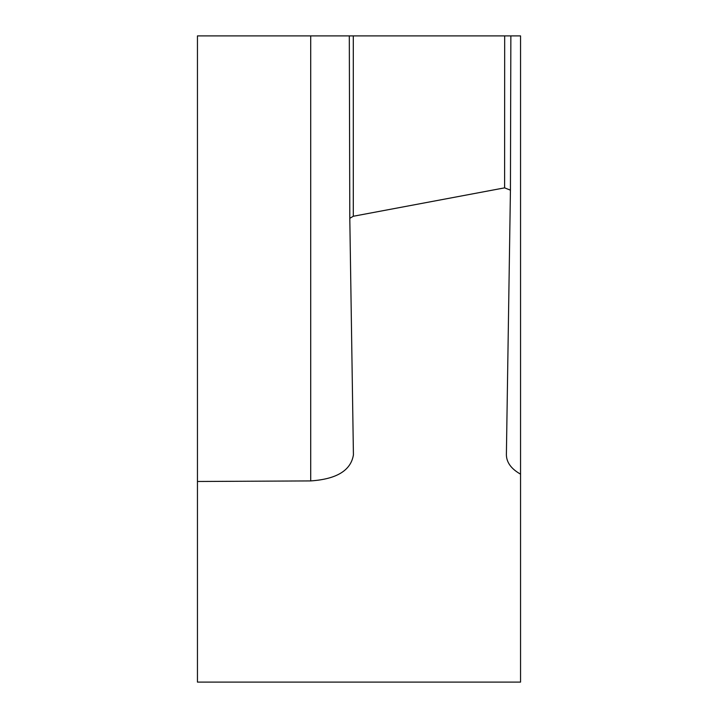 <?xml version="1.0" encoding="UTF-8"?>
<svg xmlns="http://www.w3.org/2000/svg" width="718" height="718" viewBox="0 0 718 718"><rect width="100%" height="100%" fill="white"/><g stroke="black" fill="none" stroke-linecap="round" stroke-linejoin="round"><path stroke-width="1.08" d="M353.427 454.844C350.914 470.452 336.679 479.139 310.706 480.916L197.45 481.482L197.45 682.1L520.55 682.1L520.55 35.9L510.857 35.9L510.435 190.153L504.61 187.856L353.301 216.262L349.801 218.317L353.427 455.077M197.45 481.482L197.45 35.9L510.857 35.9M520.55 474.158C511.243 468.899 506.522 462.437 506.387 454.772L510.435 190.153M504.61 187.856L504.682 35.9M349.801 218.317L349.307 35.9M353.301 35.9L353.301 216.262M310.706 480.916L310.706 35.9"/></g></svg>
